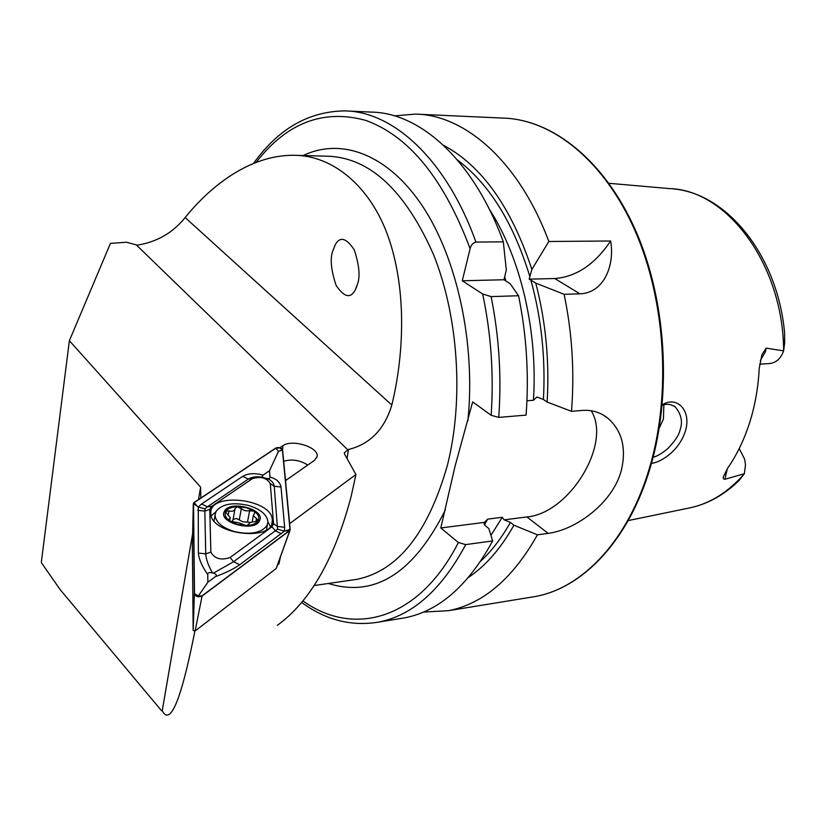 <?xml version="1.0" encoding="UTF-8"?>
<svg xmlns="http://www.w3.org/2000/svg" width="826" height="826" viewBox="0 0 826 826"><rect width="100%" height="100%" fill="white"/><g stroke="black" fill="none" stroke-linecap="round" stroke-linejoin="round"><path stroke-width="1.24" d="M662.245 404.792C677.423 395.231 691.847 411.296 685.301 431.296C682.606 439.577 677.929 446.773 671.27 452.896C664.434 458.905 657.826 462.415 651.446 463.427M653.118 457.243C657.228 456.231 662.07 453.391 667.645 448.725C675.038 441.063 679.178 434.786 680.066 429.902C682.947 421.89 681.316 414.208 675.193 406.867C670.516 404.007 666.179 403.542 662.173 405.473M357.503 284.103L355.294 289.874C350.616 298.826 344.215 297.35 336.11 285.424C331.04 270.071 329.925 258.59 332.764 250.98L335.253 244.723C339.992 236.205 346.321 237.898 354.24 249.803C359.238 265.012 360.322 276.442 357.503 284.103M277.36 625.323C310.153 601.504 334.757 558.51 351.164 496.354L355.923 474.537L289.627 523.663M277.505 564.984L278.971 563.859L280.489 556.724M198.477 499.616L200.615 487.134L69.374 340.704L41.3 562.558L60.319 589.826L161.597 710.794L162.247 710.639C163.992 714.335 166.005 715.719 168.308 714.81C175.608 711.775 184.456 683.876 194.864 631.116M760.302 360.518L765.361 351.886L766.239 348.128L761.964 354.571L759.218 368.427C758.237 387.456 755.047 405.525 749.647 422.613C744.195 439.659 736.937 454.734 727.871 467.846L723.71 476.003C722.771 478.068 723.163 479.163 724.887 479.276L744.36 473.711L739.249 480.319C724.732 494.485 708.667 503.581 691.032 507.618L687.903 508.269M769.429 363.533L769.977 363.502C776.326 362.624 780.869 358.422 783.606 350.874L784.648 343.12L784.607 333.033C777.834 256.607 727.882 193.676 673.448 188.937M766.239 348.128L783.606 350.874M659.262 428.013L663.423 419.019L663.856 404.905M394.539 115.877L415.385 114.102C465.255 114.731 519.317 161.999 548.846 241.491L610.641 240.996C614.957 265.301 603.899 293.085 579.904 293.819L564.127 294.314C572.16 332.919 574.617 371.927 571.489 411.317L582.32 410.419C592.046 409.748 600.585 412.37 607.946 418.286C622.246 430.986 626.645 448.611 621.131 471.161C612.18 503.561 575.485 529.951 548.123 533.369L537.437 534.825C512.812 578.53 483.21 603.806 448.632 610.662L423.48 612.066M537.437 534.825L513.927 525.212L510.396 522.435L504.139 519.853L502.27 517.283L487.681 519.131L483.871 522.91L485.275 525.687L488.796 528.506L492.657 540.927L465.709 544.602L458.368 542.517L440.805 527.959L455.116 465.978L472.668 401.88L491.15 415.292L498.728 417.398L526.079 415.106C529.094 374.932 526.585 335.139 518.552 295.739L491.098 296.606L482.673 294.004L462.281 280.768L470.097 248.667C470.996 245.054 472.937 242.854 475.921 242.07L503.323 241.853C473.959 160.75 420.434 112.646 371.277 112.099L347.57 111.014M355.923 474.537L344.721 454.352L344.287 452.824L348.5 449.478C370.038 444.192 384.482 429.375 391.813 405.008C403.553 357.059 406.96 293.839 389.573 240.717C372.247 187.636 333.446 155.051 293.488 155.278C249.493 155.102 210.351 186.263 185.148 217.548C172.933 232.756 157.023 241.946 137.426 245.136L126.481 242.235L110.447 243.371L69.374 340.704M162.247 710.639L192.613 533.741M200.811 498.057L200.615 487.134M285.517 480.639L314.438 460.371L317.039 456.716C319.672 447.496 292.125 438.689 282.853 445.741L279.89 447.733M278.971 563.859L278.775 561.473M518.552 295.739L510.21 283.793L503.994 279.756L506.307 269.926L503.323 241.853M443.428 145.231C481.826 165.778 511.304 207.181 531.861 269.421L529.177 279.147L530.87 280.086C541.484 318.609 545.666 358.401 543.415 399.485L547.132 402.045L571.489 411.317M548.846 241.491L531.861 269.421M492.657 540.927C468.404 585.366 439.236 610.972 405.143 617.765L399.381 618.705M526.947 400.786L533.431 400.28L536.941 396.996L543.415 399.485M564.127 294.314L535.775 283.122C545.779 321.706 549.569 361.354 547.132 402.045M535.775 283.122L530.87 280.086M513.927 525.212C500.897 548.371 485.75 565.779 468.497 577.415M484.222 522.404L440.805 527.959M591.179 410.728C612.045 443.552 569.413 513.442 526.926 516.942L504.139 519.853M610.641 240.996C594.875 264.361 576.259 276.865 554.793 278.527L529.177 279.147M503.994 279.756L462.281 280.768M739.218 448.559L744.691 459.287L745.475 464.862L744.36 473.711M286.87 479.689L285.435 479.751M283.669 461.249C291.888 458.864 299.921 460.123 307.778 465.038M233.087 519.42L236.504 518.48L242.906 521.815L250.805 522.373M246.757 525.522C252.694 525.181 256.535 523.498 258.301 520.463L253.365 515.538L254.821 512.585L253.85 511.026L244.971 510.726L237.227 506.648C231.61 506.927 227.821 508.475 225.859 511.284L225.539 511.883C224.331 514.866 225.653 517.83 229.514 520.752L237.547 524.427L246.757 525.522L248.791 524.231C249.101 522.734 251.135 521.898 254.883 521.743L258.301 520.463C259.684 517.231 258.197 514.092 253.85 511.026L246.52 507.784L238.043 506.627M230.371 521.33L238.662 522.765L245.921 525.532M248.368 505.419C232.715 502.001 221.946 503.994 216.051 511.387L215.039 515.29C215.854 522.362 222.359 527.814 234.563 531.614C250.701 535.062 261.553 532.966 267.108 525.315L267.934 521.949C267.18 514.722 260.655 509.208 248.368 505.419M259.519 520.793C266.127 509.508 229.907 499.658 224.486 511.232C217.238 522.517 254.48 532.708 259.519 520.793M266.53 529.786L267.418 524.613M225.539 511.883L230.237 517.737L228.905 519.75L229.514 520.752M237.227 506.648L235.08 508.548C234.605 510.943 232.571 511.748 228.978 510.964L225.859 511.284M214.45 518.635L213.975 520.783M231.662 521.867L232.973 519.998L234.945 509.281M272.322 519.936C272.022 498.759 209.36 491.604 210.816 513.08L210.816 513.214C209.752 534.463 273.809 542.248 272.353 520.834L272.322 519.936M270.329 526.42L267.934 521.743M215.782 511.913L211.239 515.827M252.415 478.636L211.528 506.431L209.783 509.384L210.867 552.088C214.554 558.768 220.955 560.575 230.072 557.509L271.991 526.802L273.551 523.787L270.288 483.602C266.643 477.769 260.686 476.106 252.415 478.636L248.358 479.049L207.388 506.813L205.024 508.868L204.838 511.098L209.783 509.384M202.081 596.052L195.112 630.992L276.163 568.505L290.184 529.487L282.585 449.871C281.212 447.682 278.961 447.062 275.832 448.002L194.038 502.569L193.325 503.736L194.337 594.183C196.072 596.785 198.653 597.415 202.081 596.052L289.585 530.684M193.325 503.736L192.355 544.871L193.17 630.434L194.286 593.832M195.112 630.992L193.17 630.434M194.213 502.652L193.532 503.767L194.502 593.667C195.927 596.382 198.446 597.105 202.081 595.825L289.41 530.602L289.978 529.456L282.409 449.994L279.756 447.94L275.843 448.177L194.213 502.652L197.053 506.049L193.532 503.767M269.999 477.077C276.359 478.75 280.024 482.064 281.005 486.999L284.66 527.246L284.33 531.159L239.716 564.757C233.551 569.042 225.446 573.007 215.41 576.662C217.104 575.257 216.412 574.091 213.335 573.172L233.582 561.711L277.546 529.177L274.232 486.235C273.53 482.167 270.701 479.514 265.724 478.264C268.574 479.018 269.999 478.615 269.999 477.077L269.483 470.727L278.507 451.347L282.409 449.994M277.546 529.177L284.33 531.159L289.978 529.456M197.755 510.323L204.838 511.098L205.736 553.854C206.046 559.285 208.317 565.655 212.561 572.955C209.443 572.119 207.822 572.625 207.729 574.483C202.029 566.378 198.911 559.243 198.374 553.079L198.261 507.061L197.053 506.049M205.024 508.868L198.261 507.061L201.575 503.994L242.679 476.354C248.275 473.246 255.048 472.844 263.019 475.146C261.553 476.282 262.214 477.252 265.022 478.068C258.548 476.137 252.993 476.468 248.358 479.049L242.679 476.354M269.483 470.727L263.019 475.146M207.729 574.483L207.894 582.216L198.312 596.052L194.502 593.667M207.894 582.216L215.41 576.662M212.561 572.955L213.335 573.172M265.724 478.264L265.022 478.068M418.224 114.236L503.375 118.108C552.274 119.481 604.116 160.471 634.967 230.557C665.715 300.602 671.424 394.467 649.484 467.96C628.183 540.452 582.691 587.916 535.413 596.496L529.425 597.466M445.348 509.972C413.506 573.368 374.519 597.869 328.376 583.476M296.307 155.35L328.531 156.228C370.285 158.096 405.256 190.827 433.454 254.408C458.389 316.327 463.944 399.567 447.496 464.935C428.209 532.78 397.998 570.921 356.863 579.356L352.434 579.997M608.938 183.3L669.669 188.607C727.056 189.98 783.182 264.465 783.647 350.689M348.5 449.478L347.054 458.554M185.148 217.548L391.813 405.008M136.558 245.177L347.632 449.674M744.319 473.814C728.532 491.842 710.773 503.117 691.032 507.618L628.163 520.597M253.551 163.414C278.207 128.866 308.614 111.365 344.793 110.891C393.486 111.396 446.649 159.996 475.921 242.07M256.122 162.392C286.767 122.764 323.348 108.774 365.846 120.42C409.138 136.166 443.892 178.922 470.097 248.667M457.449 159.996C489.271 183.909 513.431 222.855 529.941 276.834M303.214 155.536C341.324 137.292 387.941 154.059 422.664 206.355C457.274 258.621 475.776 343.915 467.888 420.775M458.368 542.517C418.927 620.161 353.507 637.331 302.832 600.853M482.673 294.004C491.109 333.91 493.927 374.343 491.15 415.292M491.098 296.606C499.121 336.481 501.671 376.739 498.728 417.398M465.709 544.602C441.693 589.475 412.793 615.287 379.02 622.03L405.143 617.765M487.681 519.131L484.439 524.871M504.624 276.576L505.946 281.098M489.343 209.215C520.483 257.082 538.005 331.092 533.431 400.28M502.27 517.283L490.933 535.372M510.396 522.435C501.599 538.005 491.697 550.921 480.701 561.205M548.123 533.369L526.926 516.942M579.904 293.819L554.793 278.527M727.365 468.6L724.887 479.276M282.575 449.798L282.853 445.741M239.272 519.781L241.399 508.331M229.153 520.359L229.391 519.027M228.255 514.897L228.978 510.964M247.501 522.022L249.648 510.571M255.946 521.671L256.556 518.47M278.507 451.347L275.843 448.177M198.312 596.052L202.081 595.825M285.786 530.901L289.41 530.602M201.575 503.994L207.388 506.813L211.528 506.431M281.005 486.999L274.232 486.235L270.288 483.602M284.66 527.246L277.639 526.482L273.551 523.787M281.367 533.751L275.388 530.86L271.991 526.802M239.716 564.757L233.582 561.711L230.072 557.509M198.374 553.079L205.736 553.854L210.867 552.088M356.832 286.333L355.294 289.874M769.977 363.502L759.631 364.204M503.375 118.108C552.924 119.574 604.859 160.812 635.7 230.681C666.427 300.561 672.168 394.105 650.268 467.506M352.361 580.007L314.097 585.541M301.562 602.371C325.733 620.15 351.556 626.697 379.02 622.03M448.632 610.662L535.413 596.496C583.362 587.771 628.958 539.956 650.238 467.588M607.946 418.286L602.577 414.662M675.193 406.867L673.479 405.762M316.544 458.089L317.039 456.716M214.048 520.886L215.039 515.29M248.698 524.758L248.791 524.231M229.669 520.886L230.155 518.243M252.136 522.001L253.355 515.538M276.307 568.288L290.04 530.178M193.181 630.537L194.337 594.183M271.744 523.921L272.353 520.834"/></g></svg>
